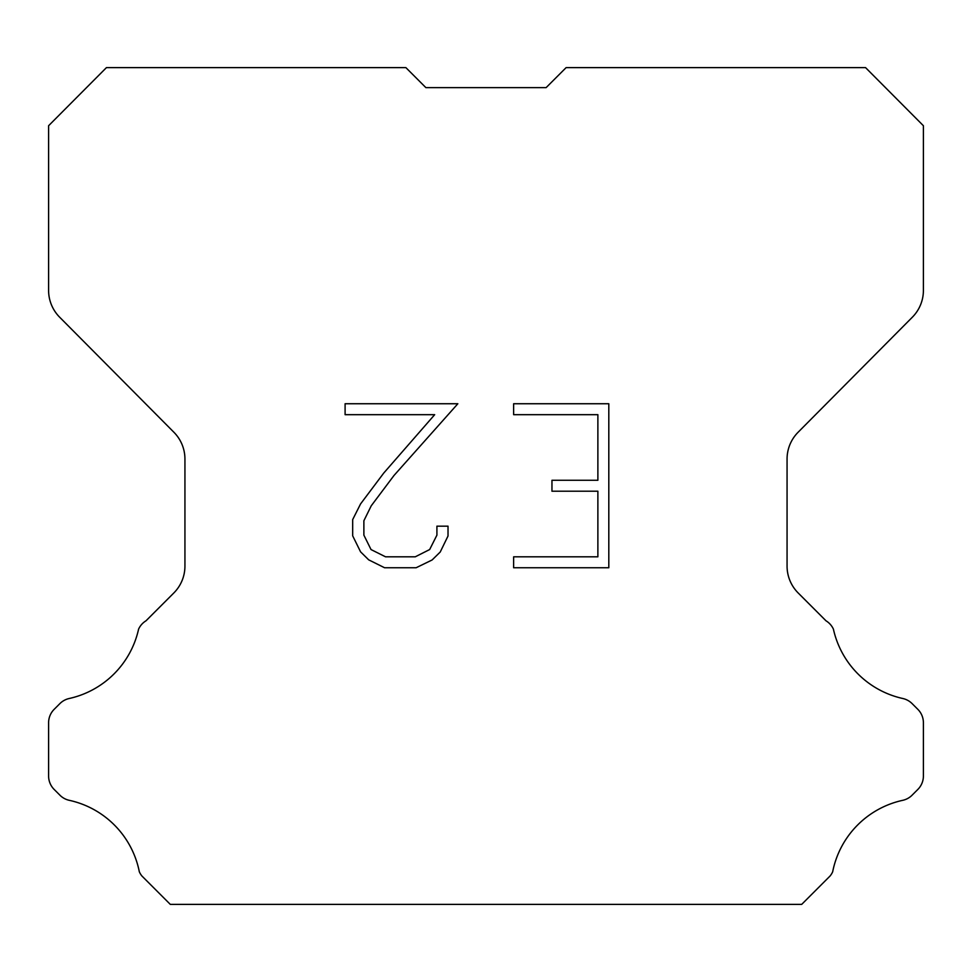 <?xml version="1.0" encoding="UTF-8"?>
<svg xmlns="http://www.w3.org/2000/svg" width="972" height="972" viewBox="0 0 972 972"><rect width="100%" height="100%" fill="white"/><g stroke="black" fill="none" stroke-linecap="round" stroke-linejoin="round"><path stroke-width="1.46" d="M597.877 556.822L597.877 491.212L551.962 491.212L551.962 480.277L597.877 480.277L597.877 414.68L513.629 414.68L513.629 403.745L608.812 403.745L608.812 567.757L513.629 567.757L513.629 556.822L597.877 556.822M448.019 526.168L448.019 535.997L440.231 552.011L432.115 559.969L416.101 567.757L384.596 567.757L368.692 559.848L360.576 551.841L352.678 535.827L352.678 519.595L360.576 503.909L383.746 473.06L434.678 414.68L345.096 414.68L345.096 403.745L457.848 403.745L394 475.478L371.255 505.78L363.88 520.749L363.88 535.147L371.037 549.569L385.556 556.822L415.238 556.822L429.66 549.545L436.914 535.147L436.914 526.168L448.019 526.168M425.882 87.626L405.871 67.615L106.446 67.615L48.6 125.728L48.6 290.397A38.03 38.03 0 0 0 59.644 317.2L173.891 432.248A38.03 38.03 0 0 1 184.935 459.039L184.935 566.117A38.03 38.03 0 0 1 173.794 593.005L146.019 620.792A19.015 19.015 0 0 0 138.595 629.127A91.283 91.283 0 0 1 69.206 698.504A19.015 19.015 0 0 0 59.875 703.619L54.165 709.329A19.015 19.015 0 0 0 48.6 722.767L48.6 775.996A19.015 19.015 0 0 0 54.165 789.446L60.41 795.679A19.015 19.015 0 0 0 69.668 800.406A91.283 91.283 0 0 1 139.324 871.787A18.322 18.322 0 0 0 141.948 876.027L170.307 904.385L801.693 904.385L830.052 876.027A18.322 18.322 0 0 0 832.676 871.787A91.283 91.283 0 0 1 902.332 800.406A19.015 19.015 0 0 0 911.59 795.679L917.835 789.446A19.015 19.015 0 0 0 923.4 775.996L923.4 722.767A19.015 19.015 0 0 0 917.835 709.329L912.125 703.619A19.015 19.015 0 0 0 902.794 698.504A91.283 91.283 0 0 1 833.405 629.127A19.015 19.015 0 0 0 825.981 620.792L798.206 593.005A38.03 38.03 0 0 1 787.065 566.117L787.065 459.039A38.03 38.03 0 0 1 798.109 432.248L912.356 317.2A38.03 38.03 0 0 0 923.4 290.397L923.4 125.728L865.554 67.615L566.129 67.615L546.118 87.626L425.882 87.626L546.118 87.626"/></g></svg>
